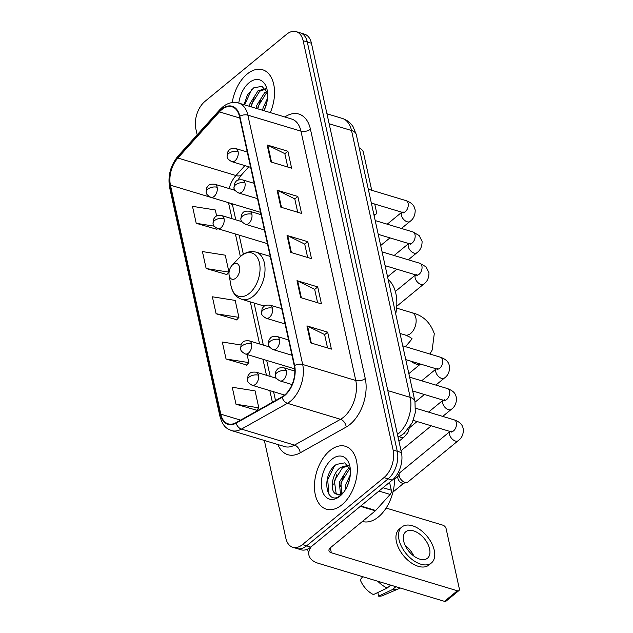 <?xml version="1.0" encoding="UTF-8"?>
<svg xmlns="http://www.w3.org/2000/svg" width="633" height="633" viewBox="0 0 633 633"><rect width="100%" height="100%" fill="white"/><g stroke="black" fill="none" stroke-linecap="round" stroke-linejoin="round"><path stroke-width="0.95" d="M284.668 323.827A36.271 22.179 -73.2 0 0 285.103 324.096M264.357 440.465L285.847 538.208A20.533 12.557 -73.2 0 0 292.794 547.292L301.094 549.792A20.533 12.557 -73.2 0 0 310.748 547.094L392.286 480.099A20.533 12.557 -73.2 0 0 401.433 452.555L311.436 43.234A20.533 12.557 -73.2 0 0 304.489 34.15L300.343 32.9A20.533 12.557 -73.2 0 1 307.29 41.984A20.533 12.557 -73.2 0 0 300.343 32.9L296.189 31.65A20.533 12.557 -73.2 0 0 286.535 34.348L204.997 101.351A20.533 12.557 -73.2 0 0 195.85 128.887L197.164 134.837M292.794 547.292A20.533 12.557 -73.2 0 0 302.455 544.594L383.986 477.591A20.533 12.557 -73.2 0 0 393.133 450.055L397.279 451.305L307.29 41.984L397.279 451.305A20.533 12.557 -73.2 0 1 388.14 478.841A20.533 12.557 -73.2 0 0 397.279 451.305L401.433 452.555M302.455 544.594L306.601 545.844L388.14 478.841L306.601 545.844A20.533 12.557 -73.2 0 1 296.94 548.542A20.533 12.557 -73.2 0 0 306.601 545.844L310.748 547.094M247.131 74.069A32.853 20.09 -73.2 0 0 232.232 102.562A32.853 20.09 -73.2 0 1 247.131 74.069A32.853 20.09 -73.2 0 1 262.584 69.749A32.853 20.09 -73.2 0 0 247.131 74.069M329.92 450.601A32.853 20.09 -73.2 0 0 314.522 483.707A32.853 20.09 -73.2 0 0 326.406 509.193A32.853 20.09 -73.2 0 0 341.852 504.873A32.853 20.09 -73.2 0 0 357.249 471.767A32.853 20.09 -73.2 0 0 345.373 446.281A32.853 20.09 -73.2 0 0 329.92 450.601A32.853 20.09 -73.2 0 0 314.522 483.707A32.853 20.09 -73.2 0 0 326.406 509.193A32.853 20.09 -73.2 0 0 341.852 504.873A32.853 20.09 -73.2 0 0 357.249 471.767A32.853 20.09 -73.2 0 0 345.373 446.281A32.853 20.09 -73.2 0 0 329.92 450.601M221.74 109.659A21.902 13.396 106.8 0 1 232.042 106.779A21.902 13.396 106.8 0 1 239.448 116.464L294.266 365.795A21.902 13.396 106.8 0 1 282.065 396.851L236.062 422.654A21.902 13.396 106.8 0 1 228.204 423.849A21.902 13.396 106.8 0 1 220.798 414.164L170.451 185.168A21.902 13.396 106.8 0 1 177.881 158.028L219.414 111.891A21.902 13.396 106.8 0 1 221.74 109.659M221.637 109.208A22.448 13.728 -73.2 0 0 219.255 111.495L177.723 157.633A22.448 13.728 -73.2 0 0 170.103 185.453L220.45 414.441A22.448 13.728 -73.2 0 0 236.101 423.145L282.104 397.35A22.448 13.728 -73.2 0 0 294.614 365.51L239.796 116.187A22.448 13.728 -73.2 0 0 221.637 109.208M310.661 342.864L331.399 349.115L327.665 332.151L306.926 325.9L310.661 342.864M327.554 347.952L324.602 334.548L307.598 326.161A5.475 2.92 167.6 0 0 306.926 325.9M324.626 334.651L327.665 332.151M300.715 297.629L321.453 303.887L317.726 286.923L296.988 280.672L300.715 297.629M317.608 302.724L314.656 289.321L297.652 280.933A5.475 2.92 167.6 0 0 296.988 280.672M314.68 289.423L317.726 286.923M270.884 161.945L291.623 168.196L287.888 151.24L267.15 144.981L270.884 161.945M287.778 167.041L284.826 153.637L267.822 145.242A5.475 2.92 167.6 0 0 267.15 144.981M284.85 153.732L287.888 151.24M280.823 207.173L301.561 213.424L297.834 196.467L277.096 190.209L280.823 207.173M297.716 212.269L294.772 198.865L277.768 190.47A5.475 2.92 167.6 0 0 277.096 190.209M294.796 198.968L297.834 196.467M290.769 252.401L311.507 258.652L307.78 241.695L287.042 235.444L290.769 252.401M307.662 257.496L304.718 244.093L287.706 235.698A5.475 2.92 167.6 0 0 287.042 235.444M304.742 244.196L307.78 241.695M270.299 112.603A32.853 20.09 -73.2 0 0 262.584 69.749A32.853 20.09 -73.2 0 1 270.299 112.603M393.133 450.055L303.136 40.726A20.533 12.557 -73.2 0 0 296.189 31.65M235.99 404.218L258.81 407.834L255.075 390.877L232.256 387.254L235.99 404.218L256.674 410.231M206.152 268.534L228.972 272.15L225.245 255.186L202.425 251.57L206.152 268.534L226.843 274.548M216.636 216.027L215.299 209.958L192.479 206.342L196.214 223.299L216.897 229.32M240.896 344.969L222.318 342.026L226.044 358.99L246.728 365.004M216.098 313.762L238.918 317.378L235.191 300.414L212.371 296.798L216.098 313.762L236.789 319.776M238.918 317.378L236.631 319.95M228.972 272.15L226.685 274.722M217.53 228.608L216.747 229.494M196.214 223.299L214.207 226.155M226.044 358.99L248.864 362.606L247.084 354.496M248.864 362.606L246.577 365.178M258.81 407.834L256.523 410.406M262.655 110.292L263.106 107.689L267.514 98.344M264.459 109.675L266.865 102.435M256.072 108.306L256.523 105.703L264.618 92.742L266.96 91.405M257.718 108.805L258.169 106.202L266.264 93.241L267.387 92.513M249.489 106.328L249.94 103.717L258.027 90.756L265.377 88.786M251.135 106.819L251.586 104.216L259.672 91.255L265.662 89.15M263.977 110.696A22.313 13.641 -73.2 0 0 267.284 90.693A22.313 13.641 -73.2 0 0 249.046 82.773A22.313 13.641 -73.2 0 0 238.791 103.1M267.585 93.114L261.975 86.317L253.604 87.884L247.416 94.966L244.053 104.682M244.599 104.849L251.72 89.419M251.182 106.835L254.149 97.632M257.773 108.821L260.733 99.618M264.634 109.28L266.817 102.649M373.921 214.761L374.562 214.239A3.418 2.002 50.6 0 0 376.113 214.057A3.418 2.002 50.6 0 0 376.532 212.19L374.744 204.048M371.713 190.272L363.358 152.26A3.418 2.002 50.6 0 0 360.145 148.652L359.338 148.407M374.562 214.239L373.755 213.994M235.84 278.124A8.213 5.024 -73.2 0 0 239.503 267.102A8.213 5.024 -73.2 0 0 232.857 264.554A8.213 5.024 -73.2 0 0 232.137 265.227A8.213 5.024 -73.2 0 0 229.13 275.205A8.213 5.024 -73.2 0 0 235.84 278.124M395.72 313.905A37.64 23.017 -73.2 0 0 388.179 279.588M450.055 431.469A6.156 3.6 -129.4 0 0 449.525 434.222A6.156 3.6 -129.4 0 0 449.588 434.539A6.156 3.6 -129.4 0 0 453.339 439.99A6.156 3.6 -129.4 0 0 458.165 440.703L407.779 482.101A6.156 3.6 -129.4 0 1 406.766 482.568A6.156 3.6 -129.4 0 1 404.993 482.433A6.156 3.6 -129.4 0 1 399.201 475.937A6.156 3.6 -129.4 0 1 399.304 473.492A6.156 3.6 -129.4 0 1 399.961 472.582L450.008 431.461M406.766 482.568L403.387 483.232A4.447 2.603 -129.4 0 1 402.105 483.137A4.447 2.603 -129.4 0 1 397.928 478.445A4.447 2.603 -129.4 0 1 397.999 476.673L399.304 473.492M383.02 487.711L391.297 490.203L389.564 482.33M311.428 546.532A27.377 14.606 167.6 0 0 308.912 555.133A27.377 14.606 167.6 0 0 318.486 563.362L444.477 601.35L457.35 590.771L331.36 552.783A6.844 3.648 -12.4 0 1 328.97 550.726A6.844 3.648 -12.4 0 1 330.466 547.695L375.337 510.823L360.383 506.313M457.35 590.771A3.418 2.002 50.6 0 0 458.901 590.589L446.028 601.168A3.418 2.002 -129.4 0 1 444.477 601.35M458.901 590.589A3.418 2.002 50.6 0 0 459.321 588.73L446.146 528.8A3.418 2.002 50.6 0 0 442.934 525.192L386.122 508.062M391.297 490.203A3.418 2.089 106.8 0 1 390.134 494.444L375.701 510.475A3.418 2.089 106.8 0 1 375.337 510.823M429.593 548.89A17.107 9.993 50.6 0 0 419.165 533.738A17.107 9.993 50.6 0 0 405.769 531.767A17.107 9.993 50.6 0 0 403.672 541.073A17.107 9.993 50.6 0 0 414.093 556.233A17.107 9.993 50.6 0 0 427.497 558.203A17.107 9.993 50.6 0 0 429.593 548.89M413.887 556.083A17.107 9.993 50.6 0 0 405.207 545.519M401.86 527.004L399.281 529.117A23.271 13.594 50.6 0 0 396.424 541.785A23.271 13.594 50.6 0 0 410.603 562.397A23.271 13.594 50.6 0 0 428.826 565.079L431.405 562.966A23.271 13.594 50.6 0 0 434.262 550.299A23.271 13.594 50.6 0 0 420.083 529.686A23.271 13.594 50.6 0 0 401.86 527.004A23.271 13.594 50.6 0 0 399.004 539.672A23.271 13.594 50.6 0 0 413.183 560.284A23.271 13.594 50.6 0 0 431.405 562.966M377.766 581.236A22.582 13.198 50.6 0 0 387.198 588.033L373.438 594.593A17.795 10.397 50.6 0 1 360.248 579.788L362.685 576.687M390.719 585.137L387.198 588.033M378.415 592.227L377.854 592.686L378.621 596.159L392.381 589.6L395.902 586.704M392.381 589.6A22.582 13.198 50.6 0 0 398.157 588.983A22.582 13.198 50.6 0 0 399.945 587.922M378.621 596.159A17.795 10.397 50.6 0 0 382.649 595.613L398.157 588.983M362.385 521.465A34.222 20.929 -73.2 0 0 378.392 516.947A34.222 20.929 -73.2 0 0 394.486 477.97M345.309 489.847L345.895 484.221L350.302 474.877M347.248 486.207L349.653 478.967M340.475 494.009L339.312 482.235L347.398 469.282L349.748 467.937M341.559 493.574L340.958 482.734L349.044 469.773L350.176 469.045M343.007 493.083L342.548 493.455C340.388 495.101 338.528 495.354 336.993 494.215A15.469 9.455 -73.2 0 0 343.664 492.252M348.166 465.326L340.815 467.296C331.091 473.555 329.366 493.4 336.993 494.215L336.653 494.128M337.524 494.31L336.083 493.194L334.366 480.748L342.461 467.787L348.451 465.682M350.373 469.646L344.756 462.85L336.384 464.416C320.361 475.059 326.335 507.168 340.435 495.457L342.271 493.914M331.834 459.305A22.313 13.641 -73.2 0 0 321.896 489.23A22.313 13.641 -73.2 0 0 339.937 496.169A22.313 13.641 -73.2 0 0 341.899 494.333A22.313 13.641 -73.2 0 0 350.073 467.225A22.313 13.641 -73.2 0 0 331.834 459.305M329.01 494.476L327.68 479.79L334.501 465.951M333.82 484.411L336.938 474.164M340.404 486.397L343.521 476.151M347.422 485.812L349.606 479.181M397.461 434.507A27.377 16.743 -73.2 0 0 397.991 434.08A27.377 16.743 -73.2 0 0 410.192 397.358L351.521 130.509A27.377 16.743 -73.2 0 0 342.255 118.403C346.829 119.851 350.437 122.628 353.087 126.727L356.3 134.623L414.971 401.472A13.689 7.303 -12.4 0 0 410.192 397.358L387.807 390.608M329.136 123.759L351.521 130.509A13.689 7.303 -12.4 0 1 356.3 134.623M397.912 436.556A13.689 9.147 60.7 0 0 400.673 435.765L398.062 437.229M311.436 43.234L303.136 40.726M392.286 480.099L383.986 477.591M284.85 116.986A34.222 20.929 106.8 0 1 310.431 129.195L365.249 378.518A6.844 3.648 -12.4 0 1 355.77 380.48L300.952 131.158A27.377 16.743 -73.2 0 0 291.686 119.051L238.601 103.044A27.377 16.743 106.8 0 1 247.859 115.151A6.844 3.648 167.6 0 0 239.796 116.187M365.249 378.518A34.222 20.929 106.8 0 1 350.002 424.419A34.222 20.929 106.8 0 1 346.18 427.053L300.177 452.848A34.222 20.929 106.8 0 1 277.855 444.54M343.577 417.202A27.377 16.743 -73.2 0 0 355.77 380.48L302.677 364.473A27.377 16.743 106.8 0 1 287.429 403.3L241.418 429.103A27.377 16.743 106.8 0 1 231.599 430.59L284.692 446.597A27.377 16.743 -73.2 0 0 294.511 445.11L340.522 419.307A27.377 16.743 -73.2 0 0 343.577 417.202M238.601 103.044C233.094 101.541 227.769 102.862 222.618 107.001L219.698 109.81A6.844 3.307 42 0 0 219.255 111.495M219.698 109.81L178.166 155.94C170.53 165.3 167.674 175.792 169.597 187.439A6.844 3.648 -12.4 0 1 170.103 185.453M220.45 414.441A6.844 3.648 167.6 0 0 219.944 416.427C223.346 427.655 227.144 428.644 231.599 430.59M236.101 423.145A6.844 4.573 60.7 0 0 241.418 429.103L294.511 445.11A6.844 4.573 -119.3 0 1 300.177 452.848M178.166 155.94A6.844 3.307 42 0 0 177.723 157.633M282.104 397.35A6.844 4.573 60.7 0 0 287.429 403.3L340.522 419.307A6.844 4.573 -119.3 0 1 346.18 427.053M294.614 365.51A6.844 3.648 -12.4 0 1 302.677 364.473L247.859 115.151L300.952 131.158A6.844 3.648 -12.4 0 0 310.431 129.195M220.798 414.164L240.572 420.122M219.414 111.891L239.796 118.039M177.881 158.028L235.951 175.539A21.902 13.396 -73.2 0 0 229.13 188.563M244.884 165.609L235.951 175.539A12.32 5.95 -138 0 0 241.561 174.866L237.699 180.27M170.451 185.168L228.513 202.679L232.034 218.686M235.405 233.996L240.374 256.61M250.328 301.886L259.577 343.972M262.948 359.283L266.469 375.29M269.832 390.601L272.404 402.272M228.513 202.679A12.32 6.575 -12.4 0 1 232.825 206.382L235.777 219.817M291.425 252.599L287.706 235.698M281.479 207.371L277.768 190.47M271.533 162.143L267.822 145.242M301.371 297.827L297.652 280.933M311.309 343.054L307.598 326.161M396.582 308.097L411.917 312.726A11.631 7.113 106.8 0 1 415.849 317.869A11.631 7.113 106.8 0 1 410.667 333.472A11.631 7.113 106.8 0 1 405.199 334.999C409.511 336.756 411.632 337.99 411.553 338.702C412.89 337.872 411.221 340.103 406.528 345.412L405.12 346.567M405.5 346.678A11.631 6.797 -129.4 0 1 406.528 345.412M420.28 364.007A11.631 6.797 -129.4 0 1 411.173 361.261M249.386 293.324A22.638 13.839 -73.2 0 0 259.467 262.972A22.638 13.839 -73.2 0 0 241.165 255.93A22.638 13.839 -73.2 0 0 239.179 257.789L241.363 255.748C246.087 251.966 250.984 250.763 256.056 252.148A24.64 15.065 -73.2 0 1 264.966 271.264A24.64 15.065 -73.2 0 1 253.414 296.086A24.64 15.065 -73.2 0 1 241.83 299.33C237.153 297.534 233.181 295.176 230.887 285.293A22.638 13.839 -73.2 0 0 249.386 293.324M238.079 151.588A6.844 4.186 -73.2 0 0 235.761 148.565C229.415 148.122 229.55 149.673 227.643 152.102L227.105 156.588A6.844 3.648 -12.4 0 1 228.6 153.55A6.844 3.648 167.6 0 1 238.079 151.588A6.844 4.186 -73.2 0 1 235.033 160.766A6.844 4.186 -73.2 0 1 231.813 161.668C228.568 159.88 226.994 158.187 227.105 156.588M401.417 228.473L409.955 221.455A6.156 3.6 -129.4 0 1 405.136 220.743A6.156 3.6 -129.4 0 1 401.377 215.291A6.156 3.6 -129.4 0 1 401.322 214.975A6.156 3.6 -129.4 0 1 401.852 212.221M402.999 211.786L403.49 212.854L402.485 212.411A6.156 3.766 -73.2 0 0 405.381 211.604A6.156 3.766 -73.2 0 0 408.182 203.668A6.156 3.766 -73.2 0 0 406.038 200.621C412.756 203.153 413.665 205.875 414.425 207.371L415.193 210.045C415.224 215.22 413.476 219.026 409.955 221.455M244.963 182.913A6.844 4.186 -73.2 0 0 242.653 179.883C236.299 179.448 236.433 180.998 234.526 183.42L233.988 187.906A6.844 3.648 -12.4 0 1 235.492 184.876A6.844 3.648 167.6 0 1 244.963 182.913A6.844 4.186 -73.2 0 1 241.917 192.092A6.844 4.186 -73.2 0 1 238.696 192.986C235.452 191.198 233.886 189.504 233.988 187.906M408.309 259.791L416.846 252.773A6.156 3.6 -129.4 0 1 412.02 252.069A6.156 3.6 -129.4 0 1 408.269 246.609A6.156 3.6 -129.4 0 1 408.206 246.292A6.156 3.6 -129.4 0 1 408.736 243.547M409.883 243.112L410.374 244.18L409.369 243.737A6.156 3.766 -73.2 0 0 412.265 242.93A6.156 3.766 -73.2 0 0 415.074 234.993A6.156 3.766 -73.2 0 0 412.922 231.939L419.157 235.547L422.084 241.363C422.108 246.538 420.367 250.344 416.846 252.773M251.855 214.231A6.844 4.186 -73.2 0 0 249.537 211.208C243.183 210.765 243.317 212.316 241.418 214.745L240.872 219.224A6.844 3.648 -12.4 0 1 242.376 216.193A6.844 3.648 167.6 0 1 251.855 214.231A6.844 4.186 -73.2 0 1 248.801 223.409A6.844 4.186 -73.2 0 1 245.58 224.311C242.336 222.523 240.769 220.83 240.872 219.224M396.733 306.285L423.73 284.098A6.156 3.6 -129.4 0 1 418.904 283.386A6.156 3.6 -129.4 0 1 415.153 277.934A6.156 3.6 -129.4 0 1 415.09 277.618A6.156 3.6 -129.4 0 1 415.62 274.864M416.775 274.429L417.258 275.497L416.253 275.054A6.156 3.766 -73.2 0 0 419.149 274.247A6.156 3.766 -73.2 0 0 421.958 266.311A6.156 3.766 -73.2 0 0 419.814 263.265L426.049 266.865L428.968 272.688C429 277.863 427.251 281.669 423.73 284.098M272.514 308.192A6.844 4.186 -73.2 0 0 270.196 305.169C263.842 304.734 263.977 306.285 262.078 308.706L261.532 313.193A6.844 3.648 -12.4 0 1 263.035 310.162A6.844 3.648 167.6 0 1 272.514 308.192A6.844 4.186 -73.2 0 1 269.46 317.378A6.844 4.186 -73.2 0 1 266.24 318.272C262.996 316.484 261.429 314.791 261.532 313.193M435.852 385.078L444.39 378.059A6.156 3.6 -129.4 0 1 439.563 377.355A6.156 3.6 -129.4 0 1 435.813 371.895A6.156 3.6 -129.4 0 1 435.749 371.579A6.156 3.6 -129.4 0 1 436.279 368.825M437.435 368.39L437.917 369.466L436.912 369.023A6.156 3.766 -73.2 0 0 439.808 368.208A6.156 3.766 -73.2 0 0 442.617 360.272A6.156 3.766 -73.2 0 0 440.473 357.226C447.191 359.758 448.101 362.48 448.86 363.983L449.628 366.649C449.659 371.824 447.911 375.63 444.39 378.059M279.398 339.517A6.844 4.186 -73.2 0 0 277.08 336.487C270.726 336.052 270.869 337.603 268.962 340.032L268.424 344.51A6.844 3.648 -12.4 0 1 269.919 341.48A6.844 3.648 167.6 0 1 279.398 339.517A6.844 4.186 -73.2 0 1 276.352 348.696A6.844 4.186 -73.2 0 1 273.132 349.598C269.887 347.81 268.313 346.109 268.424 344.51M442.736 416.395L451.274 409.385A6.156 3.6 -129.4 0 1 446.455 408.673A6.156 3.6 -129.4 0 1 442.696 403.213A6.156 3.6 -129.4 0 1 442.641 402.897A6.156 3.6 -129.4 0 1 443.171 400.151M444.319 399.716L444.809 400.784L443.804 400.341A6.156 3.766 -73.2 0 0 446.7 399.534A6.156 3.766 -73.2 0 0 449.501 391.598A6.156 3.766 -73.2 0 0 447.357 388.543C454.075 391.083 454.985 393.797 455.744 395.301L456.512 397.967C456.543 403.15 454.795 406.948 451.274 409.385M286.282 370.835A6.844 4.186 -73.2 0 0 283.972 367.813C277.618 367.369 277.752 368.928 275.846 371.349L275.308 375.836A6.844 3.648 -12.4 0 1 276.811 372.797A6.844 3.648 167.6 0 1 286.282 370.835A6.844 4.186 -73.2 0 1 283.236 380.022A6.844 4.186 -73.2 0 1 280.015 380.916C276.771 379.127 275.205 377.434 275.308 375.836M451.202 431.033L451.693 432.11L450.688 431.666A6.156 3.766 -73.2 0 0 453.584 430.851A6.156 3.766 -73.2 0 0 456.393 422.915A6.156 3.766 -73.2 0 0 454.241 419.869C460.966 422.401 461.876 425.123 462.636 426.626L463.403 429.293C463.427 434.467 461.686 438.273 458.165 440.703M217.143 187.281A6.844 4.186 -73.2 0 0 214.832 184.25C208.479 183.815 208.613 185.366 206.714 187.795L206.168 192.274A6.844 3.648 -12.4 0 1 207.671 189.243A6.844 3.648 167.6 0 1 217.143 187.281A6.844 4.186 -73.2 0 1 214.096 196.459A6.844 4.186 -73.2 0 1 210.876 197.361C207.632 195.565 206.065 193.872 206.168 192.274M224.035 218.599A6.844 4.186 -73.2 0 0 221.716 215.576C215.362 215.133 215.505 216.684 213.598 219.113L213.06 223.599A6.844 3.648 -12.4 0 1 214.555 220.561A6.844 3.648 167.6 0 1 224.035 218.599A6.844 4.186 -73.2 0 1 220.988 227.777A6.844 4.186 -73.2 0 1 217.768 228.679C214.524 226.891 212.949 225.198 213.06 223.599M251.578 343.885A6.844 4.186 -73.2 0 0 249.26 340.863C242.914 340.419 243.048 341.97 241.141 344.399L240.603 348.878A6.844 3.648 -12.4 0 1 242.099 345.847A6.844 3.648 167.6 0 1 251.578 343.885A6.844 4.186 -73.2 0 1 248.532 353.064A6.844 4.186 -73.2 0 1 245.311 353.966C242.067 352.177 240.493 350.484 240.603 348.878M258.462 375.203A6.844 4.186 -73.2 0 0 256.151 372.18C249.798 371.745 249.932 373.296 248.025 375.717L247.487 380.204A6.844 3.648 -12.4 0 1 248.991 377.173A6.844 3.648 167.6 0 1 258.462 375.203A6.844 4.186 -73.2 0 1 255.416 384.389A6.844 4.186 -73.2 0 1 252.195 385.283C248.951 383.495 247.384 381.802 247.487 380.204M409.329 427.789L407.881 432.608L404.004 437.134A6.156 3.6 -129.4 0 1 401.211 437.458A6.156 3.6 -129.4 0 1 399.328 436.525M331.36 552.783L330.276 547.854M360.786 505.973L375.701 510.475M390.134 494.444L378.938 491.066M414.971 401.472L415.28 412.724L412.305 422.646L404.202 433.344L400.673 435.765M342.255 118.403L326.945 113.782M169.597 187.439L219.944 416.427M234.139 188.476L233.712 189.947M232.414 203.85L232.825 206.382M239.147 235.128L243.357 254.292M254.07 303.017L263.32 345.096M266.691 360.414L270.212 376.421M273.575 391.732L275.513 400.531M248.816 166.796L241.561 174.866M376.113 214.057L374.127 215.687M411.917 312.726C422.844 315.313 430.298 322.308 434.278 333.702L432.157 350.096L429.91 354.045M420.478 364.062L408.855 373.62M270.22 256.42L256.056 252.148M264.309 306.103L241.83 299.33M229.13 275.205L230.887 285.293M232.137 265.227L239.179 257.789M400.016 333.441L405.199 334.999M368.311 189.243L406.038 200.621M247.266 152.031L235.761 148.565M389.96 237.881L380.686 245.509M371.342 203.027L402.485 212.411M250.636 167.341L231.813 161.668M401.805 212.213L387.222 224.193M375.203 220.569L412.922 231.939M254.157 183.356L242.653 179.883M396.851 269.207L387.57 276.835M378.225 234.345L409.369 243.737M257.52 198.667L238.696 192.986M408.689 243.531L394.114 255.51M382.087 251.887L419.814 263.265M261.041 214.674L249.537 211.208M385.117 265.67L416.253 275.054M264.412 229.985L245.58 224.311M415.58 274.849L395.348 291.473M402.746 345.847L440.473 357.226M281.701 308.635L270.196 305.169M424.395 394.494L415.106 402.121M405.777 359.631L436.912 369.023M285.072 323.954L266.24 318.272M436.24 368.817L421.657 380.797M409.63 377.173L447.357 388.543M288.585 339.961L277.08 336.487M431.279 425.811L401.021 450.68M412.661 390.949L443.804 400.341M291.955 355.271L273.132 349.598M443.124 400.135L428.541 412.115M417.084 421.531L409.322 427.916M415.644 408.23L454.241 419.869M294.836 371.088L283.972 367.813M392.943 492.078L403.814 483.153M413.27 420.383L450.688 431.666M292.058 384.548L280.015 380.916M394.517 479.268L398.165 476.277M235.057 190.351L214.832 184.25M260.527 212.324L210.876 197.361M241.948 221.677L221.716 215.576M267.411 243.65L217.768 228.679M269.492 346.955L249.26 340.863M294.733 368.865L245.311 353.966M276.376 378.281L256.151 372.18M404.004 437.134L398.948 441.28M284.636 395.063L252.195 385.283M308.912 555.133L307.591 549.12"/></g></svg>
